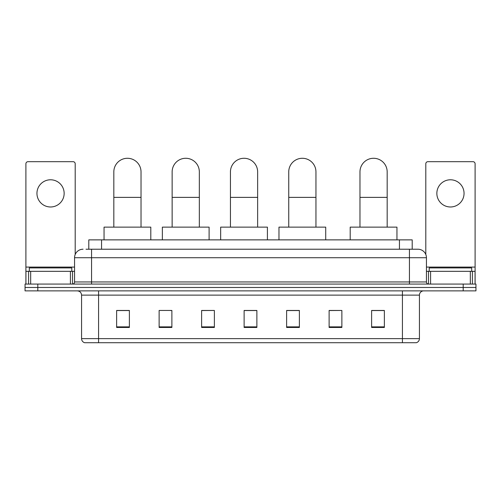 <?xml version="1.0" encoding="UTF-8"?>
<svg xmlns="http://www.w3.org/2000/svg" width="501" height="501" viewBox="0 0 501 501"><rect width="100%" height="100%" fill="white"/><g stroke="black" fill="none" stroke-linecap="round" stroke-linejoin="round"><path stroke-width="0.75" d="M88.802 249.222L88.802 239.873L412.198 239.873L412.198 249.222M86.228 249.222L417.94 249.222A8.498 8.498 0 0 1 426.439 257.727L426.439 281.95C426.551 283.228 427.265 283.935 428.568 284.073M86.034 249.222L91.558 249.222L91.558 257.727L74.561 257.727L74.561 281.95A2.123 2.123 0 0 1 72.432 284.073M83.06 249.222A8.498 8.498 0 0 0 74.561 257.727M37.8 284.073L25.05 284.073L25.05 287.474L37.8 287.474L25.05 287.474L25.05 290.874L37.8 290.874L37.8 287.474L463.2 287.474L37.8 287.474L37.8 284.073L463.2 284.073L463.2 287.474L475.95 287.474L463.2 287.474L463.2 290.874L37.8 290.874M463.2 290.874L475.95 290.874L475.95 284.073L463.2 284.073M426.439 257.727L409.442 257.727L409.442 249.222L417.94 249.222M419.431 338.638C419.312 340.674 418.291 342.039 416.369 342.722L402.428 342.722L402.428 338.638L419.431 338.638L419.431 295.12A4.252 4.252 0 0 1 423.677 290.874M402.428 342.722L84.631 342.722A4.252 4.252 0 0 1 81.569 338.638L81.569 295.12C81.319 292.54 79.903 291.125 77.323 290.874M384.367 327.46L384.367 310.463L371.617 310.463L371.617 327.46L384.367 327.46M341.87 327.46L341.87 310.463L329.119 310.463L329.119 327.46L341.87 327.46M299.373 327.46L299.373 310.463L286.622 310.463L286.622 327.46L299.373 327.46M129.383 327.46L129.383 310.463L116.633 310.463L116.633 327.46L129.383 327.46M171.881 327.46L171.881 310.463L159.13 310.463L159.13 327.46L171.881 327.46M214.378 327.46L214.378 310.463L201.627 310.463L201.627 327.46L214.378 327.46M256.875 327.46L256.875 310.463L244.125 310.463L244.125 327.46L256.875 327.46M341.87 310.463L329.119 310.551L341.87 310.463M214.378 310.463L201.627 310.551L214.378 310.463M170.434 310.551L171.881 310.551M287.048 310.551L299.373 310.551M256.875 310.551L244.125 310.551M129.383 310.551L116.633 310.551M384.367 310.551L371.617 310.551M71.8 271.323L71.8 267.922L29.302 267.922L29.302 271.323M50.551 179.784A13.602 13.602 0 0 0 36.949 193.386A13.602 13.602 0 0 0 50.551 206.982A13.602 13.602 0 0 0 64.147 193.386A13.602 13.602 0 0 0 50.551 179.784M70.416 284.073L70.416 271.323L30.68 271.323L30.68 284.073M75.2 254.495L75.2 163.802A2.123 2.123 0 0 0 73.071 161.679L28.025 161.679A2.123 2.123 0 0 0 25.902 163.802L25.902 271.323L30.68 271.323M70.416 271.323L74.561 271.323M25.902 284.073L25.902 271.323M113.827 227.128L113.827 171.881A13.602 13.602 0 0 1 127.429 158.278A13.602 13.602 0 0 1 141.025 171.881A13.602 13.602 0 0 0 127.429 158.278M141.025 227.128L141.025 171.881M150.801 239.873L150.801 227.128L104.051 227.128L104.051 239.873M172.137 227.128L172.137 171.881A13.602 13.602 0 0 1 185.733 158.278A13.602 13.602 0 0 1 199.335 171.881A13.602 13.602 0 0 0 185.733 158.278M199.335 227.128L199.335 171.881M209.105 239.873L209.105 227.128L162.362 227.128L162.362 239.873M230.441 227.128L230.441 171.881A13.602 13.602 0 0 1 244.043 158.278A13.602 13.602 0 0 1 257.639 171.881A13.602 13.602 0 0 0 244.043 158.278M257.639 227.128L257.639 171.881M267.415 239.873L267.415 227.128L220.665 227.128L220.665 239.873M288.745 227.128L288.745 171.881A13.602 13.602 0 0 1 302.347 158.278A13.602 13.602 0 0 1 315.949 171.881A13.602 13.602 0 0 0 302.347 158.278M315.949 227.128L315.949 171.881M325.719 239.873L325.719 227.128L278.976 227.128L278.976 239.873M359.975 227.128L359.975 171.881A13.602 13.602 0 0 1 373.571 158.278A13.602 13.602 0 0 1 387.173 171.881A13.602 13.602 0 0 0 373.571 158.278M387.173 227.128L387.173 171.881M396.949 239.873L396.949 227.128L350.199 227.128L350.199 239.873M450.449 179.784A13.602 13.602 0 0 0 436.853 193.386A13.602 13.602 0 0 0 450.449 206.982A13.602 13.602 0 0 0 464.051 193.386A13.602 13.602 0 0 0 450.449 179.784M470.32 284.073L470.32 271.323L430.584 271.323L430.584 284.073M475.098 284.073L475.098 271.323L475.098 284.073M470.32 271.323L475.098 271.323L475.098 163.802A2.123 2.123 0 0 0 472.975 161.679L427.929 161.679A2.123 2.123 0 0 0 425.8 163.802L425.8 254.495M426.439 271.323L430.584 271.323M471.698 271.323L471.698 267.922L429.2 267.922L429.2 271.323M101.553 249.222L101.553 239.873M399.447 249.222L399.447 239.873M91.558 284.073L91.558 281.95L426.439 281.95M74.561 281.95L91.558 281.95L91.558 257.727L409.442 257.727L409.442 284.073M402.428 290.874L402.428 295.12L81.569 295.12M419.431 295.12L402.428 295.12L402.428 338.638L98.572 338.638L98.572 342.722M81.569 338.638L98.572 338.638L98.572 290.874M256.875 326.871L244.125 326.871M214.378 326.871L201.627 326.871M171.881 326.871L159.13 326.871M129.383 326.871L116.633 326.871M299.373 326.871L286.622 326.871M341.87 326.871L329.119 326.871M384.367 326.871L371.617 326.871M74.561 267.077L25.902 267.077M72.507 271.323L72.507 284.073M25.933 271.323L25.933 284.073M28.588 284.073L28.588 271.323M113.827 197.375L141.025 197.375M172.137 197.375L199.335 197.375M230.441 197.375L257.639 197.375M288.745 197.375L315.949 197.375M359.975 197.375L387.173 197.375M475.098 267.077L426.439 267.077M475.067 284.073L475.067 271.323M472.412 271.323L472.412 284.073M428.493 284.073L428.493 271.323"/></g></svg>
